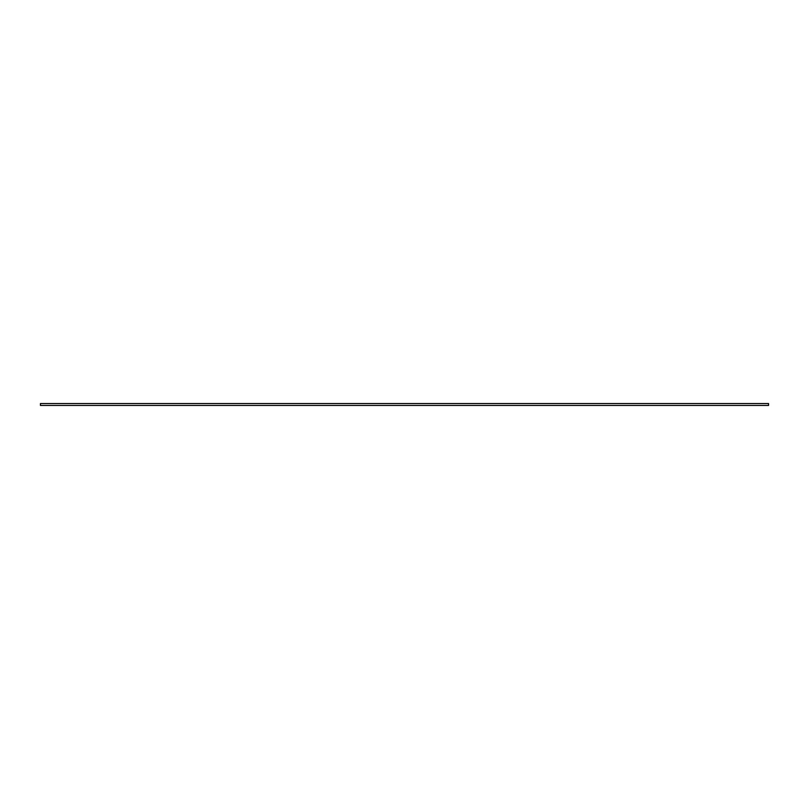 <?xml version="1.0" encoding="UTF-8"?>
<svg xmlns="http://www.w3.org/2000/svg" width="809" height="809" viewBox="0 0 809 809"><rect width="100%" height="100%" fill="white"/><g stroke="black" fill="none" stroke-linecap="round" stroke-linejoin="round"><path stroke-width="1.21" d="M768.55 405.451L768.55 403.549L40.45 403.549L40.45 405.451L768.55 405.451"/></g></svg>
